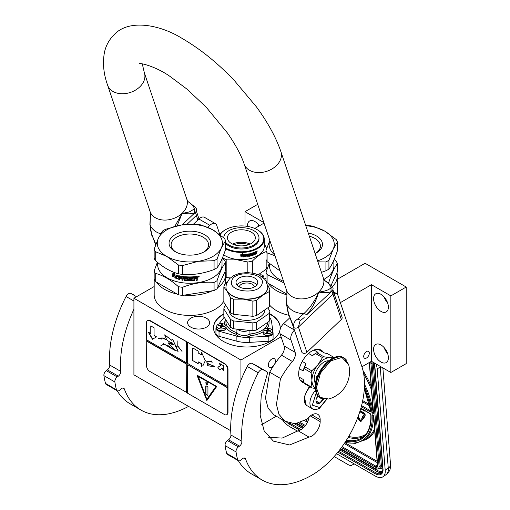 <?xml version="1.0" encoding="UTF-8"?>
<svg xmlns="http://www.w3.org/2000/svg" width="510" height="510" viewBox="0 0 510 510"><rect width="100%" height="100%" fill="white"/><g stroke="black" fill="none" stroke-linecap="round" stroke-linejoin="round"><path stroke-width="0.76" d="M217.534 287.787A35.668 20.591 -0 0 0 225.509 274.807A35.668 20.591 -0 0 0 225.063 271.562M223.845 301.027A35.668 20.591 180 0 1 215.067 309.372A35.668 20.591 180 0 1 176.192 313.841A35.668 20.591 180 0 1 154.173 294.812L154.173 279.123M332.361 286.594A35.668 20.591 -0 0 0 337.365 276.069A35.668 20.591 -0 0 0 336.919 272.824M268.381 283.426A35.668 20.591 -0 0 0 286.805 294.786M366.505 351.543A3.952 2.282 -60 0 1 368.488 351.345A3.952 2.282 -60 0 1 369.093 354.514A3.952 2.282 -60 0 1 366.505 358.001A3.952 2.282 -60 0 1 364.529 358.198A3.952 2.282 -60 0 1 363.923 355.03A3.952 2.282 -60 0 1 366.505 351.543M337.365 279.282L365.083 263.281L406.209 287.028L390.851 295.889L371.446 284.682L371.446 361.29L361.934 366.786M371.446 284.682L340.374 302.621M288.749 315.269A35.668 20.591 180 0 1 269.758 305.248M206.403 327.165A11.01 6.356 -0 0 0 209.623 322.671A11.01 6.356 -0 0 0 202.827 316.799A11.01 6.356 -0 0 0 190.829 318.176A11.01 6.356 -0 0 0 187.603 322.671A11.01 6.356 -0 0 0 194.399 328.542A11.01 6.356 -0 0 0 206.403 327.165M266.003 278.039A33.341 19.252 180 0 1 264.958 278.67A33.341 19.252 180 0 1 264.467 278.951M226.931 282.406A33.341 19.252 180 0 1 225.509 281.985M269.886 313.809A33.341 19.252 180 0 1 280.207 327.739A33.341 19.252 180 0 1 270.447 341.349A33.341 19.252 180 0 1 234.109 345.519A33.341 19.252 180 0 1 213.524 327.739A33.341 19.252 180 0 1 223.291 314.122A33.341 19.252 180 0 1 223.845 313.809M281.087 336.849L240.943 360.028L133.913 298.235L154.173 286.537M263.817 222.545L245.004 211.682L257.703 204.351M254.758 228.461L264.008 223.125M406.209 287.028L406.209 363.636L390.851 372.498L371.446 361.29M276.318 416.217L261.732 424.632M230.724 430.733L133.913 374.844L133.913 298.235M373.581 349.229A10.468 6.043 -120 0 0 378.152 359.767A10.468 6.043 -120 0 0 386.217 362.572A10.468 6.043 -120 0 0 388.384 357.778A10.468 6.043 -120 0 0 383.813 347.246A10.468 6.043 -120 0 0 375.749 344.441A10.468 6.043 -120 0 0 373.581 349.229M373.581 298.579A10.468 6.043 -120 0 0 378.152 309.117A10.468 6.043 -120 0 0 386.217 311.922A10.468 6.043 -120 0 0 388.384 307.128A10.468 6.043 -120 0 0 383.813 296.59A10.468 6.043 -120 0 0 375.749 293.785A10.468 6.043 -120 0 0 373.581 298.579M390.851 295.889L390.851 372.498M213.524 327.924A33.341 19.252 180 0 1 223.291 314.504A33.341 19.252 180 0 1 223.845 314.185M269.886 314.185A33.341 19.252 180 0 1 280.207 327.924M273.596 365.67A5.043 2.907 -60 0 1 271.868 367.181A5.043 2.907 -60 0 1 269.35 367.429A5.043 2.907 -60 0 1 268.579 363.394A5.043 2.907 -60 0 1 271.868 358.951A5.043 2.907 -60 0 1 274.386 358.702A5.043 2.907 -60 0 1 274.552 364.223M240.943 360.028L240.943 380.211M245.004 211.682L245.004 226.077M259.341 225.815A10.468 6.043 -120 0 0 249.639 220.977A10.468 6.043 -120 0 0 247.471 225.771A10.468 6.043 -120 0 0 247.49 226.395M156.525 282.164A35.668 20.591 -0 0 0 177.097 294.041M184.218 295.143A35.668 20.591 -0 0 0 212.326 290.796M387.664 353.679A10.468 6.043 60 0 1 384.17 347.635M387.664 303.029A10.468 6.043 60 0 1 384.17 296.986M262.943 277.529A2.945 1.702 -0 0 0 262.739 275.362A2.945 1.702 -0 0 0 259.016 275.075M258.844 226.102A10.468 6.043 60 0 1 258.06 224.17M262.72 277.344A2.174 1.256 -0 0 0 262.746 277.147A2.174 1.256 -0 0 0 260.578 275.897M380.186 366.339A15.51 8.141 55.8 0 1 380.237 366.875L377.183 368.953L385.209 470.277A15.51 8.141 -124.2 0 1 382.953 476.78L386.006 474.708A15.51 8.141 55.8 0 0 388.269 468.206L385.209 470.277M377.183 368.953A15.51 8.141 -124.2 0 0 376.01 363.93M282.374 419.711A15.51 8.141 -124.2 0 0 289.661 426.628L297.483 431.141M382.953 476.78A15.51 8.141 -124.2 0 1 375.201 476.008L336.6 453.728M334.152 456.552L349.057 465.158L351.103 465.573L354.201 463.89M373.231 415.223L372.102 414.681L373.747 415.516L377.661 465.604A3.876 2.034 55.8 0 1 375.156 467.039L341.432 447.563M364.433 386.593A62.424 32.761 -124.2 0 1 371.956 412.87L373.218 412.054M373.505 412.501L369.482 362.425M358.09 416.695L358.715 416.46L358.307 416.109M360.71 420.125A1.084 0.567 -124.2 0 1 359.665 419.214L358.46 416.632M361.348 421.081A2.199 1.154 -124.2 0 0 361.533 420.992A2.199 1.154 -124.2 0 0 361.705 420.814L363.139 418.06M363.808 418.251L365.071 415.612A1.874 0.982 -124.2 0 0 364.962 414.152A1.874 0.982 -124.2 0 0 363.751 412.756L360.793 411.047L360.462 411.27L360.532 412.137L363.49 413.846A0.759 0.402 55.8 0 1 363.981 414.413A0.759 0.402 55.8 0 1 364.025 415L362.731 417.008L362.374 416.594L362.75 417.945L363.808 418.251L363.445 417.837L364.746 415.835A1.874 0.982 -124.2 0 0 364.631 414.375A1.874 0.982 -124.2 0 0 363.426 412.979L360.462 411.27M362.954 416.664L362.374 416.594M360.513 411.232L360.143 410.652M362.929 409.594L363.49 410.403L364.644 411.066L364.962 410.767M361.188 408.586L361.717 409.377L362.055 409.09M362.616 417.46L360.666 420.202A1.084 0.567 55.8 0 1 360.576 420.297A1.084 0.567 55.8 0 1 359.333 419.437L358.077 416.734M363.337 418.289L363.012 418.512L362.291 417.684M357.778 417.531L358.689 419.481A2.199 1.154 -124.2 0 0 361.201 421.215A2.199 1.154 -124.2 0 0 361.38 421.031L363.012 418.512M363.777 417.613L363.445 417.837M360.474 411.449L359.99 411.149M359.799 411.748L360.27 411.589M364.644 411.066L364.605 410.563M361.717 409.377L361.781 408.931M364.318 410.397L363.235 409.772M310.118 386.899A11.787 6.802 120 0 0 308.352 388.849M307.116 390.615A11.787 6.802 120 0 0 304.457 397.666M310.214 386.95A12.406 7.165 120 0 0 304.33 399.916L304.33 399.47A11.787 6.802 120 0 0 304.33 399.655M304.33 399.916A12.406 7.165 120 0 0 306.899 405.597L312.49 408.822C314.058 409.951 316.385 409.772 319.47 408.287L326.725 399.4M316.206 392.942L312.343 405.144L319.789 407.573L326.387 399.438M317.896 395.951A5.425 3.136 120 0 0 315.951 400.924A5.425 3.136 120 0 0 319.789 403.142A5.425 3.136 120 0 0 323.034 399.202M315.964 400.605L316.461 402.779L319.751 403.072L323.04 398.979M319.751 403.072L315.99 400.905M317.641 396.289A4.654 2.684 120 0 1 316.614 398.055L318.112 396.2M309.347 386.452L306.727 391.565M304.61 397.207L305.936 404.832M309.678 386.644L308.021 389.525M304.336 399.426L306.229 405.004M274.979 255.784L267.1 252.858L267.1 261.687L280.086 270.982M315.626 253.317A18.723 10.812 180 0 0 320.42 246.094A18.723 10.812 180 0 0 314.938 238.451A18.723 10.812 -0 0 0 309.309 236.219M308.238 233.025A20.782 11.998 180 0 1 316.391 235.932A20.782 11.998 180 0 1 316.391 252.896A20.782 11.998 180 0 1 315.135 253.566M286.875 294.104L267.1 282.693L267.1 274.571L284.121 282.993M334.152 259.501L336.294 261.337A36.446 21.044 180 0 1 337.39 263.695L337.39 271.817L331.124 285.32M337.39 263.695C334.566 267.342 331.742 273.424 328.925 281.941L328.925 283.407M328.925 281.941A36.446 21.044 180 0 1 327.866 282.597M333.878 260.151L333.878 265.94A32.181 18.577 180 0 1 324.449 279.078A32.181 18.577 -0 0 1 323.952 279.365M269.242 263.511L266.003 272.206L266.003 280.328A36.446 21.044 -0 0 0 267.1 282.693M266.003 272.206A36.446 21.044 -0 0 0 267.1 274.571M269.516 263.74L269.516 265.94A32.181 18.577 -0 0 0 283.547 281.284M269.828 240.452L266.003 250.499L266.003 259.322A36.446 21.044 -0 0 0 267.1 261.687M305.7 225.484L309.066 225.637A36.446 21.044 180 0 1 313.159 226.268L324.73 231.119A32.57 18.8 180 0 1 333.157 249.282L328.925 260.234L328.925 269.057A36.446 21.044 180 0 1 327.471 269.949A36.446 21.044 -0 0 1 325.928 270.784L321.447 272.34M305.796 225.764A32.57 18.8 180 0 1 324.73 231.119L336.294 239.623A36.446 21.044 180 0 1 337.39 241.989L337.39 250.812C334.566 259.309 331.742 265.391 328.925 269.057M337.39 241.989L333.157 249.282A32.57 18.8 -0 0 1 317.577 260.833M317.915 261.84L325.928 261.962L325.928 270.784M325.928 261.962A36.446 21.044 -0 0 0 328.925 260.234M269.847 240.497A32.57 18.8 -0 0 0 274.692 254.923M266.003 250.499A36.446 21.044 -0 0 0 267.1 252.858M225.535 247.994A22.408 12.941 180 0 0 237.494 251.583A22.408 12.941 0 0 0 261.26 244.819A22.408 12.941 0 0 0 257.231 229.698A22.408 12.941 0 0 0 245.272 226.102A22.408 12.941 180 0 0 225.535 229.698L225.21 229.882A22.873 13.209 180 0 1 225.375 229.793M220.11 234.772A22.408 12.941 180 0 1 225.535 229.698M225.535 248.746A22.873 13.209 180 0 0 237.411 252.233A22.873 13.209 0 0 0 264.256 239.222A22.873 13.209 0 0 0 257.556 229.882A22.873 13.209 0 0 0 257.391 229.793M219.931 234.638A22.873 13.209 180 0 1 225.21 229.882M264.256 239.222L264.256 246.445A22.873 13.209 0 0 1 237.411 259.45A22.873 13.209 180 0 1 223.667 254.796M255.23 253.209L255.23 253.068A22.567 13.03 0 0 0 255.695 252.858L255.892 252.992A22.873 13.209 0 0 1 255.421 253.209L255.032 254.248A22.567 13.03 0 0 1 253.017 255.032L252.813 254.911M223.17 258.972L222.736 257.174M230.297 277.944L226.848 277.593L226.848 259.877A25.589 14.771 180 0 1 223.17 258.098M226.848 277.593A25.589 14.771 180 0 1 225.509 277.026M226.848 259.877L237.341 259.851L247.841 262.019A25.589 14.771 0 0 0 252.354 261.069C256.919 256.479 261.49 253.33 266.054 251.64M247.841 272.531L247.841 262.019M252.354 272.99L252.354 261.069M266.054 259.462L266.054 269.356L258.251 274.724M266.054 269.356A25.589 14.771 0 0 0 266.889 266.628L266.889 261.305M266.692 248.491L264.256 243.729M243.487 256.766L245.202 255.822L245.202 254.471M241.058 256.039A22.567 13.03 0 0 0 244.048 255.95L243.512 256.944L245.202 255.822M244.08 256.122A22.873 13.209 0 0 1 240.918 256.218L241.504 255.446A22.873 13.209 0 0 0 244.641 255.312L245.259 254.394L245.259 256.001M240.797 256.033L241.434 255.178L240.784 256.211L240.797 254.586L242.607 253.77L242.014 254.579L242.588 253.591M241.434 255.178A22.567 13.03 0 0 0 244.539 255.051L245.08 254.229M241.434 255.357A22.873 13.209 0 0 0 244.583 255.23L244.539 255.051M240.784 256.211L240.784 254.592M242.014 254.579A22.873 13.209 0 0 0 245.131 254.407L244.583 255.23M253.33 253.833L253.495 254.528L253.33 253.833A22.567 13.03 0 0 0 254.222 253.495L254.222 253.24M253.495 253.986A22.873 13.209 0 0 0 254.401 253.642L254.222 253.495M254.401 253.642L254.401 253.17A22.873 13.209 0 0 1 253.495 253.515L253.33 253.368A22.567 13.03 0 0 0 253.495 253.304M254.458 252.463A22.567 13.03 0 0 1 253.413 252.871L253.578 253.017A22.873 13.209 0 0 0 254.637 252.609L254.458 252.214M250.04 255.006A22.873 13.209 0 0 0 251.009 254.764L250.875 254.598A22.567 13.03 0 0 1 249.919 254.841L250.04 253.604A22.873 13.209 0 0 0 254.637 252.138L254.637 252.609M249.517 255.746L249.517 255.746A22.873 13.209 0 0 0 251.009 255.382L251.009 254.764M245.61 256.67A22.567 13.03 0 0 0 246.12 256.606L246.183 256.785A22.873 13.209 0 0 1 245.61 256.849L245.852 254.331A22.873 13.209 0 0 0 249.205 253.789L249.435 255.688L249.326 253.789M246.183 256.785L246.12 255.523A22.567 13.03 0 0 0 247.401 255.338L247.401 255.057M246.12 256.606L246.12 255.523M246.183 255.695A22.873 13.209 0 0 0 247.484 255.51L247.401 255.338M247.484 255.51L247.484 255.045A22.873 13.209 0 0 1 246.183 255.23L246.209 254.573A22.567 13.03 0 0 0 247.624 254.362L247.707 254.535A22.873 13.209 0 0 1 246.273 254.745L246.12 254.662M246.183 255.23L246.183 254.834M247.707 256.377A22.567 13.03 0 0 0 248.166 256.294L248.262 256.466A22.873 13.209 0 0 1 247.707 256.562L247.707 254.535M248.262 255.376L248.166 255.21A22.567 13.03 0 0 0 248.88 255.07L248.982 255.242A22.873 13.209 0 0 1 248.262 255.376L248.262 256.466M248.166 256.294L248.166 255.21M249.205 256.281A22.873 13.209 0 0 0 251.411 255.739L251.487 255.325L251.271 255.58A22.567 13.03 0 0 1 249.103 256.116L248.982 255.242M250.327 253.808L250.448 253.974A22.873 13.209 0 0 0 251.953 253.559L251.806 253.4A22.567 13.03 0 0 1 250.327 253.808L250.238 253.903M251.953 255.382A22.567 13.03 0 0 0 252.31 255.268L252.463 255.427A22.873 13.209 0 0 1 251.953 255.587L251.953 253.559M252.463 253.4L252.31 253.24A22.567 13.03 0 0 0 252.813 253.081L252.966 253.234A22.873 13.209 0 0 1 252.463 253.4L252.463 255.427M252.31 255.268L252.31 253.24M253.017 255.032L252.966 253.234M253.177 255.185A22.873 13.209 0 0 0 255.217 254.388M256.09 253.094L256.09 253.986A22.873 13.209 0 0 0 256.549 253.757L256.345 252.609M256.549 253.757L256.549 252.163L256.065 252.463M253.495 254.528L253.578 254.579A22.873 13.209 0 0 0 254.949 254.037L255.032 251.978A22.873 13.209 0 0 0 256.358 251.36L256.383 251.347M256.358 251.36L256.549 252.163M257.046 251.532L257.282 250.965L256.938 251.583M257.276 250.965L256.651 251.283M250.359 254.388L250.448 254.439A22.873 13.209 0 0 0 251.411 254.184L251.487 255.325M251.411 254.184L251.628 255.484M253.578 253.017L253.495 253.515M248.262 254.515L248.351 254.426A22.873 13.209 0 0 0 248.893 254.318L248.791 254.152A22.567 13.03 0 0 1 248.255 254.254L248.262 254.911L248.166 254.35M248.262 254.911A22.873 13.209 0 0 0 248.982 254.77L248.893 254.318M255.421 252.272L255.421 252.743A22.873 13.209 0 0 0 256.09 252.431L255.816 251.863A22.567 13.03 0 0 1 255.23 252.131L255.421 252.272A22.873 13.209 0 0 0 256.014 251.997L255.816 251.863M255.23 252.603L255.23 252.131M253.33 253.368L253.413 252.871M255.23 253.068L255.032 254.248M256.345 252.029L256.345 251.366M234.077 244.698A13.133 7.58 180 0 1 248.689 244.698M232.566 244.08A13.955 8.058 180 0 1 250.2 244.08M227.638 236.43A13.955 8.058 180 0 1 242.601 229.806A13.955 8.058 180 0 1 255.338 237.832A13.955 8.058 180 0 1 255.127 239.228A13.955 8.058 0 0 1 240.165 245.858A13.955 8.058 0 0 1 227.428 237.832A13.955 8.058 0 0 1 227.638 236.43M225.535 243.264A17.601 10.162 0 0 0 243.799 248.912A17.601 10.162 0 0 0 258.717 240.612A17.601 10.162 180 0 0 258.984 238.846L258.984 237.832A17.601 10.162 180 0 1 258.717 239.598A17.601 10.162 0 0 1 243.799 247.898A17.601 10.162 0 0 1 225.535 242.25M258.984 237.832A17.601 10.162 180 0 0 242.919 227.709A17.601 10.162 180 0 0 224.049 236.066A17.601 10.162 0 0 0 223.782 237.787M216.712 326.744L216.418 327.114A5.425 3.136 0 0 0 216.017 327.866A5.425 3.136 0 0 0 215.934 328.408A5.425 3.136 0 0 0 219.019 331.239L236.149 335.975A24.811 14.325 0 0 0 242.556 337.161A24.811 14.325 0 0 0 249.282 337.308L268.183 336.243A5.425 3.136 0 0 0 273.086 333.126A5.425 3.136 0 0 0 273.067 332.883L271.607 321.95A24.811 14.325 0 0 0 269.886 317.698M215.934 328.408L215.934 333.476A5.425 3.136 0 0 0 219.019 336.3L236.149 341.037A24.811 14.325 0 0 0 249.282 342.376L268.183 341.305A5.425 3.136 0 0 0 273.086 338.187L273.086 333.126M224.19 317.233L218.847 324.028M236.901 329.116L236.901 332.667L235.926 334.19A8.995 5.196 0 0 0 242.556 337.161A8.995 5.196 0 0 0 250.55 335.676L249.932 333.993L249.932 330.448M237.494 329.179A7.752 4.475 0 0 0 248.969 330.346M225.955 305.592L224.54 306.561A23.109 13.343 0 0 0 224.107 307.689A23.109 13.343 0 0 0 223.845 308.837L230.539 319.445L230.539 327.299A23.109 13.343 180 0 0 233.599 328.784L252.858 330.741A23.109 13.343 180 0 0 256.619 329.951L269.191 321.306A23.109 13.343 180 0 0 269.886 319.03L269.886 311.176L267.782 307.842M267.801 287.092A20.936 12.087 0 0 1 267.801 287.213A20.936 12.087 0 0 1 267.482 289.317A20.936 12.087 180 0 1 262.905 294.984A20.936 12.087 180 0 1 243.232 299.121A20.936 12.087 180 0 1 227.192 291.35L223.845 287.066A23.109 13.343 180 0 1 224.107 285.925A23.109 13.343 180 0 1 224.54 284.797L226.842 282.61M267.597 284.86L269.886 289.412A23.109 13.343 0 0 1 269.624 290.553A23.109 13.343 180 0 1 269.191 291.682L262.905 294.984L256.619 300.333A23.109 13.343 180 0 1 252.858 301.123L243.232 299.121L233.599 299.16A23.109 13.343 180 0 1 230.539 297.681L227.192 291.35A20.936 12.087 180 0 1 225.93 287.213A20.936 12.087 180 0 1 225.93 287.092M257.556 283.49A10.857 6.267 180 0 1 245.922 288.647A10.857 6.267 180 0 1 236.009 282.406A10.857 6.267 180 0 1 236.175 281.316A10.857 6.267 0 0 1 247.815 276.159A10.857 6.267 0 0 1 257.722 282.406A10.857 6.267 0 0 1 257.556 283.49M256.798 284.937A10.857 6.267 0 0 0 246.865 281.201A10.857 6.267 0 0 0 236.933 284.937M254.541 286.837A7.752 4.475 0 0 0 246.993 282.993A7.752 4.475 0 0 0 239.228 286.69A7.752 4.475 180 0 0 239.19 286.837M230.539 297.681L230.539 312.866L223.845 302.251L223.845 287.066M233.599 299.16L233.599 314.345A23.109 13.343 180 0 1 230.539 312.866M252.858 301.123L252.858 316.308L233.599 314.345M256.619 300.333L256.619 315.518A23.109 13.343 180 0 1 252.858 316.308M269.191 291.682L269.191 306.867L256.619 315.518M269.886 289.412L269.886 304.597A23.109 13.343 180 0 1 269.191 306.867M264.779 309.901L264.779 310.01A17.914 10.34 0 0 1 264.505 311.801A17.914 10.34 180 0 1 245.616 320.325A17.914 10.34 180 0 1 228.964 310.367M223.845 308.837L223.845 316.691L230.539 327.299M269.886 311.176A23.109 13.343 0 0 1 269.191 313.452L256.619 322.103A23.109 13.343 180 0 1 252.858 322.894L233.599 320.93A23.109 13.343 180 0 1 230.539 319.445M269.191 313.452L269.191 321.306M256.619 322.103L256.619 329.951M252.858 322.894L252.858 330.741M233.599 320.93L233.599 328.784M216.712 326.292A4.654 2.684 180 0 0 220.556 328.937A4.654 2.684 -0 0 0 226.013 326.292A4.654 2.684 -0 0 0 222.169 323.646A4.654 2.684 180 0 0 216.712 326.292L216.712 328.032A4.654 2.684 180 0 0 220.556 330.678A4.654 2.684 180 0 0 226.013 328.032C225.618 330.027 223.807 330.971 220.588 330.875C218.178 330.531 216.89 329.581 216.712 328.032M222.035 325.252L222.666 325.769A21.707 17.455 17 0 1 224.496 326.107A21.49 3.047 95.8 0 0 224.336 326.636A21.707 17.455 -163 0 0 222.507 326.298L221.608 326.661A21.707 3.079 95.8 0 0 221.283 327.873L220.365 327.783A21.707 3.079 -84.2 0 1 220.69 326.572L220.059 326.049A21.707 17.455 -163 0 0 218.229 326.017A21.49 3.047 -84.2 0 1 218.388 325.488A21.707 17.455 17 0 1 220.224 325.52L221.123 325.157A21.707 3.079 -84.2 0 1 221.442 324.252L222.36 324.347A21.707 3.079 95.8 0 0 222.035 325.252L222.022 326.323M224.476 330.027L220.639 330.792M220.69 326.572L220.702 327.726A0.778 0.446 180 0 1 220.69 327.803L220.69 326.572M222.022 325.393L221.442 325.335L221.442 324.252M218.388 326.017L218.388 325.488M221.442 325.335L221.123 326.394A0.778 0.446 180 0 1 220.702 326.712M263.007 331.003A4.654 2.684 180 0 0 266.851 333.648A4.654 2.684 -0 0 0 272.308 331.003A4.654 2.684 -0 0 0 268.464 328.357A4.654 2.684 180 0 0 263.007 331.003L263.007 332.743A4.654 2.684 180 0 0 266.851 335.389A4.654 2.684 180 0 0 272.308 332.743C271.913 334.738 270.102 335.688 266.883 335.586C264.473 335.242 263.179 334.299 263.007 332.743M268.196 329.007L268.655 329.058A21.707 3.079 95.8 0 0 268.33 329.964L268.317 331.035L268.33 330.11L267.737 330.046L267.737 328.969L268.196 329.007M268.33 329.964L268.961 330.48A21.707 17.455 17 0 1 270.791 330.824A21.49 3.047 95.8 0 0 270.631 331.353A21.707 17.455 -163 0 0 268.795 331.009L267.897 331.372A21.707 3.079 95.8 0 0 267.578 332.584L266.66 332.494A21.707 3.079 -84.2 0 1 266.985 331.283L266.998 332.437A0.778 0.446 180 0 1 266.985 332.514L266.985 331.283L266.354 330.76A21.707 17.455 -163 0 0 264.524 330.729A21.49 3.047 -84.2 0 1 264.684 330.2A21.707 17.455 17 0 1 266.513 330.231L267.412 329.874A21.707 3.079 -84.2 0 1 267.737 328.969M270.772 334.738L266.928 335.503M264.684 330.729L264.684 330.2M267.737 330.046L267.412 331.105A0.778 0.446 180 0 1 266.998 331.43M155.244 260.419A36.446 21.044 -0 0 1 154.148 258.06L154.148 249.231L158.38 238.285A32.57 18.8 -0 0 1 166.815 229.851A32.57 18.8 -0 0 1 181.413 224.987L165.61 229.258A36.446 21.044 0 0 0 164.073 230.099A36.446 21.044 0 0 0 162.62 230.985L158.38 238.285A32.57 18.8 -0 0 0 166.815 256.447L155.244 251.596L155.244 260.419C162.958 267.285 170.672 271.734 178.379 273.774A36.446 21.044 -0 0 0 182.472 274.405L182.472 265.582L198.269 261.311A32.57 18.8 -0 0 0 221.302 248.013L217.069 258.965L217.069 267.788A36.446 21.044 180 0 1 215.615 268.681A36.446 21.044 -0 0 1 214.072 269.522C203.535 273.564 193.003 275.19 182.472 274.405M214.072 269.522L214.072 260.693L198.269 261.311A32.57 18.8 -0 0 1 166.815 256.447L178.379 264.951L178.379 273.774M203.77 252.055A18.723 10.812 180 0 0 208.565 244.832A18.723 10.812 180 0 0 203.082 237.182A18.723 10.812 -0 0 0 182.676 234.842A18.723 10.812 -0 0 0 171.118 244.832A18.723 10.812 -0 0 0 175.912 252.055M204.535 234.664A20.782 11.998 180 0 1 204.535 251.634A20.782 11.998 180 0 1 175.147 251.634L175.147 251.634A20.782 11.998 180 0 1 175.147 234.664A20.782 11.998 180 0 1 204.535 234.664M178.379 294.78L155.244 281.424L155.244 273.303C162.958 275.317 170.672 279.773 178.379 286.658L178.379 294.78A36.446 21.044 -0 0 0 182.472 295.411L214.072 290.522L214.072 282.406C203.541 281.596 193.003 283.228 182.472 287.296L182.472 295.411M222.296 258.238L224.438 260.068A36.446 21.044 180 0 1 225.535 262.433L225.535 270.549L217.069 288.794A36.446 21.044 180 0 1 214.072 290.522M225.535 262.433C222.711 266.073 219.886 272.155 217.069 280.672L217.069 288.794M217.069 280.672A36.446 21.044 180 0 1 215.615 281.565A36.446 21.044 0 0 1 214.072 282.406M222.022 258.882L222.022 264.677A32.181 18.577 180 0 1 212.6 277.816A32.181 18.577 -0 0 1 177.525 281.839A32.181 18.577 -0 0 1 157.66 264.677L157.66 262.471M157.386 262.248L154.148 270.944L154.148 279.059A36.446 21.044 -0 0 0 155.244 281.424M154.148 270.944A36.446 21.044 -0 0 0 155.244 273.303M178.379 286.658A36.446 21.044 -0 0 0 182.472 287.296M178.366 277.956L175.924 278.581L176.709 277.599A31.869 18.398 180 0 1 172.482 276.261L173.234 275.362M176.709 277.599L175.791 278.74L178.251 278.128L178.251 275.674L177.372 276.783A32.181 18.577 180 0 1 173.075 275.515L172.482 276.261M172.316 276.414A32.181 18.577 180 0 0 176.581 277.759L176.243 278.179M172.31 273.857L172.31 276.146M177.403 276.465A31.869 18.398 180 0 1 173.151 275.196L172.144 276.35L172.144 273.883L174.547 273.475L173.751 274.437A32.181 18.577 180 0 0 178.073 275.636L178.188 275.47M177.282 276.624A32.181 18.577 180 0 1 172.986 275.349M197.306 277.784L196.732 278.307L197.306 277.784L197.242 276.56L197.236 277.612M197.236 278.466L196.732 278.307L197.306 278.67L197.236 280.041A31.869 18.398 180 0 1 196.382 280.149M197.236 278.498L197.236 280.041M197.306 280.213A32.181 18.577 180 0 1 196.382 280.334L195.999 278.721A32.181 18.577 180 0 1 195.081 278.817L194.654 280.334A31.869 18.398 180 0 1 190.938 280.532L190.568 280.239M196.382 278.976L195.942 278.543A31.869 18.398 180 0 1 195.03 278.638M196.324 278.798L195.942 278.543L196.331 278.83M195.081 278.817L194.699 280.506A32.181 18.577 180 0 1 190.944 280.71L190.574 280.417L190.938 280.532M190.568 277.453L190.568 277.453A31.869 18.398 180 0 1 189.682 277.459L189.682 280.723A32.181 18.577 180 0 1 188.802 280.71L188.808 280.532A31.869 18.398 180 0 0 189.682 280.545M189.682 277.638A32.181 18.577 180 0 0 190.574 277.631L190.574 280.417M186.297 277.344L186.265 277.523A32.181 18.577 180 0 0 188.802 277.625L188.808 277.446A31.869 18.398 180 0 1 186.297 277.344L186.163 277.555M188.254 280.219L187.871 280.685L188.241 280.398L187.871 278.313A32.181 18.577 180 0 1 186.265 278.237L186.265 277.523M187.89 280.506A31.869 18.398 180 0 1 184.308 280.264L183.893 280.105L183.951 278.568L183.951 279.926M187.871 280.685A32.181 18.577 180 0 1 184.257 280.443L184.308 280.264M183.951 278.568A31.869 18.398 180 0 1 182.829 278.434L182.758 280.264A32.181 18.577 180 0 1 181.911 280.149L181.987 276.892A31.869 18.398 180 0 1 179.839 276.528L179.603 277.383A32.181 18.577 180 0 0 181.566 277.727L181.566 278.441A32.181 18.577 180 0 1 179.603 278.097L179.705 277.931A31.869 18.398 180 0 0 181.566 278.256M183.893 278.747A32.181 18.577 180 0 1 182.758 278.607M181.911 280.149L181.987 276.892M181.911 277.064A32.181 18.577 180 0 1 179.743 276.7L179.603 276.79M179.603 278.097L179.603 279.76A32.181 18.577 180 0 1 178.768 279.588L179.22 275.693M178.876 275.923L178.768 279.588M187.195 279.945L187.195 279.945A32.181 18.577 180 0 1 184.754 279.773L184.257 276.643A32.181 18.577 180 0 1 179.118 275.859M187.221 278.823L187.336 279.837L187.221 278.823A31.869 18.398 180 0 1 185.64 278.721L185.232 278.575L185.595 276.764L185.264 276.917M187.195 279.002A32.181 18.577 180 0 1 185.595 278.9L185.64 278.721M185.277 276.892L185.277 278.396M193.57 276.796L193.609 277.51L193.609 276.796A32.181 18.577 180 0 1 185.595 276.764M193.57 277.332A31.869 18.398 180 0 1 191.639 277.427L191.499 278.148A31.869 18.398 180 0 1 191.499 278.148L191.511 278.326A32.181 18.577 180 0 0 193.169 278.25L193.137 278.785A31.869 18.398 180 0 1 191.499 278.862L191.639 279.799M193.609 277.51A32.181 18.577 180 0 1 191.658 277.606L191.639 277.427M193.169 278.964A32.181 18.577 180 0 1 191.511 279.04L191.499 278.862M196.924 276.471L197.306 276.713L196.924 276.471A32.181 18.577 180 0 1 194.342 276.739L194.195 279.837A32.181 18.577 180 0 1 191.658 279.977L191.511 279.04M183.753 277.3L183.753 277.3A32.181 18.577 180 0 1 182.899 277.198L182.829 277.204M183.81 277.128A31.869 18.398 180 0 1 182.962 277.026M182.899 277.198L182.758 277.893A32.181 18.577 180 0 0 183.893 278.033L183.951 277.854A31.869 18.398 180 0 1 183.893 277.848M183.893 277.434L183.893 278.033M195.081 278.103A32.181 18.577 180 0 0 196.382 277.963L196.172 277.089A31.869 18.398 180 0 1 195.03 277.21L195.081 278.103L195.03 277.21M196.235 277.268A32.181 18.577 180 0 1 195.081 277.389M183.951 277.255L183.951 277.854M193.137 278.256L193.137 278.785M179.603 279.569A31.869 18.398 180 0 1 178.876 279.423M182.758 280.086A31.869 18.398 180 0 1 181.987 279.977M188.808 277.446L188.808 280.532M198.307 276.407L198.855 276.375L198.855 277L198.307 277.089L198.269 276.331M198.352 276.898L198.224 276.356M199.098 276.363L198.855 276.86M198.307 277.026L197.944 276.866M199.155 276.445L197.937 276.809L199.104 276.433M188.802 277.625L188.802 280.71M184.257 280.443L183.893 280.105M185.595 278.9L185.232 278.575M191.658 277.606L191.511 278.326M225.535 240.72A36.446 21.044 180 0 0 224.438 238.361L212.874 229.851A32.57 18.8 180 0 0 181.413 224.987L197.211 224.368A36.446 21.044 180 0 1 201.303 225.006L212.874 229.851A32.57 18.8 180 0 1 221.302 248.013L225.535 240.72L225.535 249.543C222.711 258.041 219.886 264.123 217.069 267.788M214.072 260.693A36.446 21.044 -0 0 0 217.069 258.965M154.148 249.231A36.446 21.044 -0 0 0 155.244 251.596M178.379 264.951A36.446 21.044 -0 0 0 182.472 265.582M332.061 286.244L324.723 280.538L323.353 278.014A19.386 14.101 161.4 0 1 318.68 292.102C324.953 291.35 329.077 289.878 331.06 287.685L332.246 286.448C333.464 288.073 333.33 289.648 331.857 291.159L306.956 314.574C312.273 308.244 316.181 300.753 318.68 292.102C324.392 292.938 328.491 292.797 330.984 291.682L331.863 290.738L341.317 319.496A3.105 2.257 161.4 0 0 342.07 317.239L333.597 292.026L332.845 294.276L298.433 327.063L299.988 320.937L304.158 317.545L301.155 319.993M306.956 314.574L303.845 313.612A23.626 17.187 161.4 0 1 286.601 303.654L286.971 293.212L286.601 303.654L288.609 314.045L294.149 327.783C293.008 324.111 294.123 321.236 297.496 319.171L303.845 313.612C310.016 308.034 314.957 300.868 318.68 292.102A19.386 14.101 161.4 0 1 300.103 298.879A19.386 14.101 161.4 0 1 286.601 290.362L244.156 164.029A19.386 14.101 -18.6 0 0 257.658 172.546A19.386 14.101 -18.6 0 0 276.235 165.769A19.386 14.101 -18.6 0 0 280.908 151.68L323.353 278.014M155.875 244.347L152.076 235.218C150.845 232.082 150.176 228.614 150.074 224.827L150.437 214.385L150.067 211.535A19.386 14.101 -18.6 0 0 163.576 220.052A19.386 14.101 -18.6 0 0 182.153 213.276L174.847 226.338M297.496 319.171L300.874 320.235M288.609 314.045L293.295 326.782L294.149 327.783A3.105 2.257 -18.6 0 0 298.433 327.063L306.905 352.276A3.105 2.257 161.4 0 1 302.621 352.996A3.105 2.257 161.4 0 1 301.767 352.002L293.295 326.782M186.96 224.368L196.318 215.456L195.336 211.918L194.457 212.861C191.887 213.881 188.56 214.194 182.153 213.276A19.386 14.101 -18.6 0 0 186.819 199.187L188.19 201.718L195.534 207.417L194.533 208.864L189.898 211.618C189.178 212.154 182.899 213.308 182.153 213.276L177.129 225.796M155.658 244.934L152.076 235.218M195.502 207.385L195.719 207.627C196.968 209.438 196.841 211.006 195.33 212.338L182.159 224.878M306.905 352.276L341.317 319.496M268.515 437.248L282.138 438.103L298.05 430.765L309.022 437.095L289.559 444.975L273.411 441.144L264.174 430.944L260.132 415.089L261.235 395.632L267.119 374.627A3.334 1.925 120 0 0 266.73 371.592A3.334 1.925 120 0 0 266.673 371.56L262.975 369.718A4.654 2.684 120 0 0 258.219 372.791A99.252 57.305 120 0 0 241.657 434.641A99.252 57.305 120 0 0 241.906 441.341A3.876 2.238 -60 0 1 239.509 446.135L238.419 446.919A3.876 2.238 120 0 0 236.047 451.93A108.56 62.679 120 0 0 237.654 459.714A3.876 2.238 120 0 0 238.361 460.728A99.252 57.305 120 0 0 251.245 473.745L262.216 480.076A99.252 57.305 120 0 0 311.839 475.161A74.441 42.98 120 0 0 361.902 366.696L337.939 295.366A7.752 4.475 120 0 0 336.6 293.62A7.752 4.475 120 0 0 334.063 293.422M258.219 372.791L247.254 366.46A99.252 57.305 120 0 0 230.692 428.311A99.252 57.305 120 0 0 230.941 435.011L241.906 441.341M298.05 430.765A11.787 6.802 120 0 0 309.079 417.027M294.429 330.155A7.752 4.475 120 0 0 291.006 340.074L280.041 333.738L284.159 345.997A7.752 4.475 120 0 1 281.443 355.158A60.327 34.833 120 0 0 269.675 372.211L265.468 398.1L268.139 408.293L274.042 414.904L285.007 421.234L295.131 423.81L307.294 419.073A11.787 6.802 120 0 1 317.736 414.305A11.787 6.802 120 0 1 320.178 419.698L320.178 421.598A11.787 6.802 120 0 1 309.022 437.095M280.041 333.738A7.752 4.475 -60 0 1 283.56 323.729L289.776 317.813M243.85 458.012L245.546 458.987A3.876 2.238 -60 0 0 244.889 458.165A3.876 2.238 -60 0 0 242.154 458.955L241.102 459.937A3.876 2.238 120 0 1 238.361 460.728L227.396 454.397A3.876 2.238 -60 0 1 226.682 453.384A108.56 62.679 120 0 1 225.082 445.6A3.876 2.238 -60 0 1 227.454 440.589L228.544 439.805A3.876 2.238 120 0 0 230.941 435.011M247.254 366.46A4.654 2.684 -60 0 1 252.01 363.388L255.708 365.23A3.334 1.925 -60 0 1 255.765 365.262A3.334 1.925 -60 0 1 255.822 365.3M269.516 372.128L280.481 378.458L276.433 404.436L278.951 414.337L285.001 421.241M269.675 372.211L280.481 378.458M291.006 340.074L295.124 352.327A7.752 4.475 -60 0 1 292.409 361.488A60.327 34.833 120 0 0 280.64 378.541M245.546 458.987A99.252 57.305 120 0 0 262.216 480.076M323.429 352.372A18.609 10.742 120 0 0 321.147 350.147A18.609 10.742 120 0 0 306.803 355.132A18.609 10.742 120 0 0 298.681 373.862A18.609 10.742 120 0 0 302.538 382.379A18.609 10.742 120 0 0 304.247 383.055M133.913 309.245A99.252 57.305 120 0 0 120.481 364.682A99.252 57.305 120 0 0 120.73 371.382A3.876 2.238 -60 0 1 118.333 376.176L117.243 376.96A3.876 2.238 120 0 0 114.871 381.971A108.56 62.679 120 0 0 116.471 389.755A3.876 2.238 120 0 0 117.185 390.768A3.876 2.238 120 0 0 119.926 389.971L120.972 388.996A3.876 2.238 -60 0 1 123.713 388.206A3.876 2.238 -60 0 1 124.364 389.028A99.252 57.305 120 0 0 141.034 410.117A99.252 57.305 120 0 0 188.547 406.387M133.913 301.021L126.078 296.495A99.252 57.305 120 0 0 109.516 358.351A99.252 57.305 120 0 0 109.765 365.052L120.73 371.382M219.835 234.562L216.763 225.407A7.752 4.475 120 0 0 215.424 223.66A7.752 4.475 120 0 0 209.852 225.331L198.887 219L193.417 224.209M198.887 219A7.752 4.475 -60 0 1 204.459 217.324L215.424 223.66M117.192 390.768A99.252 57.305 120 0 0 130.069 403.786L141.034 410.117M117.185 390.768L106.22 384.438A3.876 2.238 -60 0 1 105.506 383.418A108.56 62.679 120 0 1 103.906 375.64A3.876 2.238 -60 0 1 106.278 370.63L107.368 369.846A3.876 2.238 120 0 0 109.765 365.052M126.078 296.495A4.654 2.684 -60 0 1 130.834 293.422L134.532 295.271A3.334 1.925 -60 0 1 134.589 295.303A3.334 1.925 -60 0 1 134.646 295.335M209.852 225.331L207.793 227.294M302.239 361.418L306.025 363.604L304.808 366.817L311.795 370.846A19.15 11.061 120 0 0 311.094 372.651L311.948 380.243L311.094 386.873A19.15 11.061 120 0 0 311.795 387.868L315.282 388.499M308.544 353.456L312.394 355.68L315.473 353.551L322.46 357.58L317.985 364.707L311.795 370.846M313.988 350.032L318.087 352.397L316.869 352.742L323.856 356.777L330.046 357.746A17.059 9.849 120 0 0 317.985 364.707A17.059 9.849 120 0 0 311.948 380.243M333.47 357.822L330.046 357.746A17.059 9.849 120 0 1 332.303 358.383M318.081 349.28L324.456 352.965L327.535 353.698L334.178 357.529M299.007 377.03L303.176 379.44L304.113 382.838A19.15 11.061 120 0 0 304.808 383.832L311.795 387.868M300.256 380.154L303.934 382.277M304.113 382.838L311.094 386.873M299.344 368.73L303.176 370.942L304.113 368.615L311.094 372.651M303.176 370.942A17.837 10.296 -60 0 1 306.025 363.604M304.113 368.615A19.15 11.061 -60 0 1 304.808 366.817M322.46 357.58A19.15 11.061 -60 0 1 323.856 356.777M315.473 353.551A19.15 11.061 -60 0 1 316.174 353.124A19.15 11.061 -60 0 1 316.869 352.742M312.394 355.68A17.837 10.296 -60 0 1 315.244 353.666L316.174 353.124M311.948 380.269A17.059 9.849 120 0 0 315.25 387.925M328.65 360.768A13.725 7.924 -60 0 0 314.307 378.892A13.725 7.924 120 0 0 315.486 383.565M324.003 399.349A23.262 13.432 -60 0 1 320.854 398.329L328.65 399.018L319.853 397.36L316.455 387.804L320.522 372.995L330.703 360.857L341.923 357.433L348.611 364.446L344.116 358.033A23.262 13.432 -60 0 1 346.577 360.251M317.284 376.68L316.614 376.291A12.795 7.389 120 0 0 316.283 379.274A12.795 7.389 120 0 0 316.289 379.727M315.129 382.927A12.795 7.389 120 0 0 315.314 383.042L315.543 383.176M327.917 360.774A12.795 7.389 -60 0 1 328.108 360.882L328.338 361.016M316.614 376.291L316.614 378.637M317.252 376.775A1.549 0.892 -120 0 0 316.933 376.845A1.549 0.892 -120 0 0 316.614 377.559A1.549 0.892 -120 0 0 316.742 378.229M317.048 376.801A1.549 0.892 -120 0 0 316.876 377.821M226.873 414.598A4.654 2.684 -120 0 0 227.039 414.515A4.654 2.684 -120 0 0 228.002 412.386L228.002 369.336A4.654 2.684 -120 0 0 224.712 363.636L150.144 320.58A4.654 2.684 -120 0 0 147.817 320.35A4.654 2.684 -120 0 0 147.658 320.458M227.677 387.887L187.648 364.778L187.648 393.267L224.387 414.477A4.654 2.684 -120 0 0 226.714 414.706A4.654 2.684 -120 0 0 227.677 412.577L227.677 369.52A4.654 2.684 -120 0 0 224.387 363.828L186.768 341.853L186.552 362.878L146.523 339.768L146.523 322.671A4.654 2.684 -120 0 1 147.486 320.541L147.817 320.35M146.746 339.896L146.523 365.727A4.654 2.684 -120 0 0 149.812 371.42L187.648 393.012M186.768 341.853L149.812 320.771A4.654 2.684 -120 0 0 147.486 320.541M223.552 370.795L223.552 365.734L219.166 363.203L220.581 365.657L217.84 367.238L219.396 369.922L222.137 368.341L223.552 370.795M202.974 365.657L205.32 360.621L201.507 352.308L201.507 354.909L198.218 353.009L198.218 351.109L192.735 347.941L192.735 360.602L198.218 363.77L198.218 361.87L201.507 363.77L201.507 366.365L202.661 365.848M202.757 365.791L201.507 366.365M214.672 366.339L207.519 363.668L207.748 365.791L206.888 361.641L211.471 361.45L212.275 362.986L211.561 361.45L211.956 360.889L211.459 361.361L206.83 361.558L207.799 365.874L207.57 363.757L214.672 366.339M207.857 365.797L211.835 366.358L207.857 365.797M187.648 342.618L187.648 363.509L227.677 386.618M187.648 364.778L227.893 387.759M206.837 400.548L216.712 386.503L196.968 375.111L206.837 400.548M146.746 340.903L186.768 364.012L186.768 392.509M186.552 392.63L186.768 364.012M146.523 341.031L186.552 364.14M148.289 332.112L152.42 339.265L156.551 336.88L154.071 335.446L154.071 327.815L150.769 325.909L150.769 333.54L148.289 332.112M171.341 348.502L163.538 343.683L175.019 350.268M173.923 348.98L174.802 349.299L173.795 348.865L173.719 349.637L166.999 344.862L170.55 347.941L163.449 343.727M172.036 342.847L172.15 344.486L168.555 342.867L168.332 343.287M172.272 347.622L173.406 347.992M166.764 339.749L161.893 337.792L161.326 338.366L158.106 338.621L161.268 338.481L161.179 339.214L161.97 337.926L166.783 339.896M169.371 341.706L171.487 342.548M178.137 351.275L172.52 339.035M171.8 340.272L164.787 334.885M162.837 344.951L163.825 344.103L160.911 345.684L163.965 344.193M162.754 344.817L160.911 345.684M175.051 346.277L177.818 346.143L182.032 351.441L177.875 346.067L177.875 340.839L177.76 346.003L175.051 346.277M186.552 341.981L186.552 362.878M222.137 368.341L223.552 370.292M217.84 367.238L219.612 369.801M220.581 365.657L218.063 367.111M219.606 363.451L220.804 365.53M192.735 360.602L198.218 363.515M192.958 348.069L192.958 360.481M201.507 354.909L201.73 352.627M201.507 363.77L201.73 366.237M198.218 361.87L201.73 363.643M206.888 361.526L206.448 362.113M207.634 363.726L208.297 363.668M211.95 366.276L212.447 366.314M213.174 366.575L214.659 366.327M211.459 361.361L211.892 360.85M211.471 361.45L207.952 361.373M206.945 361.609L208.061 361.309M207.965 365.74L211.733 366.269M197.319 375.309L207.015 400.299M148.729 332.367L152.637 339.137M150.769 333.54L150.986 326.037M171.424 348.451L170.55 347.941M172.272 348.955L175.038 350.204M173.202 344.632L168.625 343L170.047 343.096M171.94 344.39L173.241 344.601M161.919 337.773L161.205 339.086M161.97 337.926L164.826 338.206M173.387 344.339L172.252 344.524L172.176 342.937M174.962 349.535L173.84 349.688L173.872 348.999L174.898 349.49M173.84 348.846L173.757 349.439M172.125 342.796L172.24 344.435M158.278 338.71L161.358 338.43M174.796 350.325L178.079 351.307L172.463 339.061L171.742 340.317L164.647 334.86L166.789 339.94L173.139 344.671L168.504 343.071L174.917 350.255M175.089 346.424L177.875 346.035M198.141 376.163L215.979 386.465L206.837 399.279L198.141 376.163M197.918 376.291L215.979 386.465M215.762 386.593L206.837 399.279M207.825 383.922A1.396 0.803 -120 0 0 207.219 382.519A1.396 0.803 -120 0 0 206.142 382.143A1.396 0.803 -120 0 0 205.855 382.781A1.396 0.803 -120 0 0 206.461 384.189A1.396 0.803 -120 0 0 207.538 384.559A1.396 0.803 -120 0 0 207.825 383.922M207.385 395.435A0.778 0.446 -120 0 0 207.774 395.473A0.778 0.446 -120 0 0 207.933 395.116L207.933 387.517A0.778 0.446 -120 0 0 207.385 386.567L206.289 385.936A0.778 0.446 -120 0 0 205.906 385.898A0.778 0.446 -120 0 0 205.74 386.255L205.74 393.847A0.778 0.446 -120 0 0 206.289 394.797L207.608 395.307A0.778 0.446 -120 0 0 207.87 395.384M206.257 382.098A1.396 0.803 -120 0 0 206.072 382.659A1.396 0.803 -120 0 0 206.607 383.985A1.396 0.803 -120 0 0 207.64 384.483M206.027 385.86A0.778 0.446 -120 0 0 205.963 386.127L205.963 393.726A0.778 0.446 -120 0 0 206.512 394.676L207.608 395.307M380.626 366.594A7.752 4.851 175.5 0 1 380.237 366.875L388.269 468.206A7.752 4.851 175.5 0 0 390.513 464.425L382.863 367.889M374.161 362.859A12.406 6.509 55.8 0 1 374.875 366.237L383.016 469.015A12.406 6.509 55.8 0 1 375.009 473.599L337.881 452.166M299.867 430.217L289.47 424.212A12.406 6.509 55.8 0 1 286.461 421.936M374.875 366.237A0.778 0.484 175.5 0 1 374.646 365.931L373.977 362.757M383.016 469.015A0.778 0.484 175.5 0 1 382.787 468.703L374.646 365.931M382.787 468.703C382.908 470.679 382.417 472.177 381.321 473.203A11.634 6.107 55.8 0 1 375.507 472.623L338.576 451.305M375.009 473.599A0.778 0.446 -60 0 1 375.507 472.623L377.145 471.514L339.685 449.884M301.015 429.618L289.967 423.243A11.634 6.107 55.8 0 1 289.183 422.745M289.47 424.212A0.778 0.446 -60 0 1 289.967 423.243L290.279 423.032M382.003 472.534A11.634 6.107 55.8 0 1 377.145 471.514A0.778 0.446 -60 0 0 377.642 470.539L340.355 449.01M302.615 428.483L294.544 423.823M382.57 471.355A10.857 5.699 55.8 0 1 377.642 470.539M303.476 427.718L296.514 423.702M379.427 468.868A7.752 4.067 -124.2 0 0 382.455 465.26L374.499 364.784M382.455 465.26A0.778 0.484 -4.5 0 0 381.365 465.318L373.218 362.54A6.981 3.666 -124.2 0 0 373.199 362.304M373.428 362.438A0.778 0.484 -4.5 0 0 373.218 362.54L372.019 363.356L380.16 466.134L381.365 465.318A6.981 3.666 -124.2 0 1 380.345 468.244L379.147 469.06A6.981 3.666 55.8 0 0 380.16 466.134A0.778 0.484 175.5 0 1 379.064 466.185A6.203 3.258 55.8 0 1 375.06 468.48L340.654 448.615M371.592 361.38A6.981 3.666 55.8 0 1 372.019 363.356A0.778 0.484 175.5 0 1 370.923 363.407L379.064 466.185M340.546 448.755L375.22 468.779A0.778 0.446 -60 0 1 375.06 468.48M303.845 427.361L297.304 423.587M370.585 361.788A6.203 3.258 55.8 0 1 370.923 363.407M299.172 423.166L304.738 426.379M345.079 442.323A62.424 32.761 -124.2 0 0 372.102 414.681M371.956 412.87L373.556 413.795M360.87 408.198L369.871 413.393A1.549 0.816 55.8 0 1 371.07 415.287A60.868 31.945 55.8 0 1 345.799 441.22M364.344 388.467A60.868 31.945 55.8 0 1 370.725 410.952A1.549 0.816 55.8 0 1 369.731 411.583L361.278 406.706M300.581 422.72L305.426 425.512M377.661 465.604A0.778 0.484 175.5 0 1 377.432 465.292L373.505 415.701L372.606 415.178M377.432 465.292L377.209 466.216A3.105 1.626 55.8 0 1 375.653 466.063L342.076 446.677M375.156 467.039A0.778 0.446 -60 0 1 375.653 466.063L377.4 464.878M344.913 442.578L355.317 443.362L363.923 440.226A63.195 33.169 -124.2 0 0 373.243 415.548M364.478 384.17A63.195 33.169 55.8 0 1 372.988 412.207L373.237 412.348M369.871 413.393A0.778 0.446 120 0 0 370.031 413.693A0.778 0.446 120 0 0 370.286 413.712M371.07 415.287A0.778 0.504 177.8 0 1 370.84 414.949C371.121 425.856 368.233 433.43 362.183 437.656A60.097 31.543 55.8 0 1 346.424 440.238M369.731 411.583A0.778 0.446 -60 0 1 370.228 410.607L361.564 405.609M370.725 410.952A0.778 0.465 173.3 0 1 370.502 410.678A0.778 0.408 55.8 0 1 370.228 410.607L370.47 410.442M307.415 422.274L304.706 420.712M377.215 462.576L344.263 443.547M363.923 440.226L367.417 437.854A63.195 33.169 -124.2 0 0 374.531 428.674M371.452 389.838A63.195 33.169 -124.2 0 0 363.643 373.677M363.834 436.369A60.097 31.543 55.8 0 1 348.12 437.478M369.756 405.947L362.476 401.746M307.868 421.273L305.777 420.068M377.113 461.25L344.868 442.635M363.643 440.411A63.973 33.577 -124.2 0 0 374.703 430.81M371.172 386.261A63.973 33.577 -124.2 0 0 362.999 370.547M365.855 434.227A59.319 31.136 55.8 0 1 348.7 436.496M369.463 404.519L362.712 400.624M359.665 419.214L359.333 419.437M361.705 420.814L361.38 421.031M363.751 412.756L363.426 412.979M365.071 415.612L364.746 415.835M315.531 390.456A12.406 7.165 120 0 0 312.49 408.822M219.019 336.3L219.019 331.239M236.149 341.037L236.149 335.975M268.183 341.305L268.183 336.243M249.282 342.376L249.282 337.308M235.926 334.19A22.179 12.801 180 0 1 226.013 327.414M224.833 324.5A22.179 12.801 180 0 1 225.586 319.445M268.885 321.517A22.179 12.801 180 0 1 267.068 328.338M263.007 331.831A22.179 12.801 180 0 1 250.55 335.676M267.801 322.263A20.936 12.087 180 0 1 249.932 333.993A7.752 4.475 0 0 1 236.901 332.667A20.936 12.087 180 0 1 225.93 322.039L225.93 319.993M231.744 280.863C227.371 292.032 259.482 295.303 261.987 283.942C266.36 272.773 234.249 269.51 231.744 280.863M225.93 286.964A20.936 12.087 0 0 0 245.042 299.007A20.936 12.087 0 0 0 267.482 289.062A20.936 12.087 0 0 0 267.801 286.964L265.908 280.78L264.499 278.989L259.622 275.374L254.388 273.43L246.936 272.512L239.241 273.456L234.033 275.413L229.608 278.6L226.408 283.789L225.93 287.213M222.035 326.323L222.035 325.399M222.666 326.323L222.666 325.769M220.224 326.068L220.224 325.52M221.123 326.394L221.123 325.157M268.961 331.035L268.961 330.48M266.513 330.786L266.513 330.231M267.412 331.105L267.412 329.874M330.984 291.682L331.06 287.685A23.626 17.187 -18.6 0 0 324.934 280.666M142.284 63.871L144.375 72.853A19.386 14.101 161.4 0 1 139.708 86.942A19.386 14.101 161.4 0 1 121.131 93.719A19.386 14.101 161.4 0 1 107.623 85.202C103.575 73.918 102.51 63.049 104.416 52.594C105.831 45.677 109.127 39.646 114.31 34.501C128.902 18.953 159.7 24.352 182.395 38.594C200.143 48.909 217.394 62.813 234.141 80.306L256.371 106.8C267.776 122.349 275.955 137.305 280.908 151.68M151.814 235.391L150.074 224.827A23.626 17.187 -18.6 0 0 160.733 233.803M188.407 201.839A23.626 17.187 161.4 0 1 194.533 208.864L194.457 212.861M197.842 219.995L196.318 215.456A3.105 2.257 -18.6 0 0 197.064 213.199L196.344 210.719M310.335 415.918L320.178 421.598M311.839 414.885L320.178 419.698M281.443 355.158L292.409 361.488M284.159 345.997L295.124 352.327M294.366 329.97L283.56 323.729M237.654 459.714L226.682 453.384M236.047 451.93L225.082 445.6M238.419 446.919L227.454 440.589M228.544 439.805L239.509 446.135M262.975 369.718L252.01 363.388M266.673 371.56L255.708 365.23M300.817 380.925A18.609 10.742 120 0 0 301.767 381.027M319.591 350.153A18.609 10.742 120 0 0 319.024 349.382M122.674 388.053L124.364 389.028M116.471 389.755L105.506 383.418M114.871 381.971L103.906 375.64M117.243 376.96L106.278 370.63M107.368 369.846L118.333 376.176M136.54 296.718L130.834 293.422M320.28 397.998L320.854 398.329A23.262 13.432 -60 0 1 316.034 387.676A23.262 13.432 -60 0 1 326.19 364.267A23.262 13.432 -60 0 1 344.116 358.033L343.542 357.701A23.262 13.432 -60 0 0 325.616 363.936A23.262 13.432 -60 0 0 315.46 387.345A23.262 13.432 -60 0 0 320.28 397.998C316.959 395.926 315.276 392.267 315.231 387.026C314.562 371.274 333.559 350.937 343.542 357.701M224.712 363.636L224.387 363.828M228.002 369.336L227.677 369.52M228.002 412.386L227.677 412.577M150.144 320.58L149.812 320.771M225.509 274.807L225.509 283.84M266.029 280.392L266.029 280.972M337.365 276.069L337.365 294.289M390.513 464.425C390.163 469.844 390.743 470.124 386.006 474.708M375.22 468.779L379.147 469.06M297.024 423.631L303.711 427.495M369.291 362.533L373.294 413.081M370.84 414.949L370.031 413.693L360.819 408.376M364.325 388.747L370.617 410.646M361.201 421.215L361.533 420.992M257.231 229.698L257.556 229.882M226.013 326.292L226.013 328.032M272.308 331.003L272.308 332.743M269.943 341.031L269.943 341.63M139.147 63.756L139.134 63.763C139.389 62.558 156.066 66.294 170.761 76.965L186.953 89.11L206.078 107.062L227.371 132.887C235.601 144.751 241.192 155.136 244.156 164.029M286.971 293.205L286.601 290.362M150.067 211.535L107.623 85.202M186.819 199.187L144.375 72.853M286.41 303.654L288.341 314.217M333.597 292.026L332.871 289.546M149.883 224.827L150.437 214.385M197.064 213.199L198.983 218.905M333.54 291.847L336.6 293.62M255.765 365.262L266.73 371.592M328.638 399.024A28.381 28.381 0 0 0 348.611 364.427M226.714 414.706L227.039 414.515"/></g></svg>
